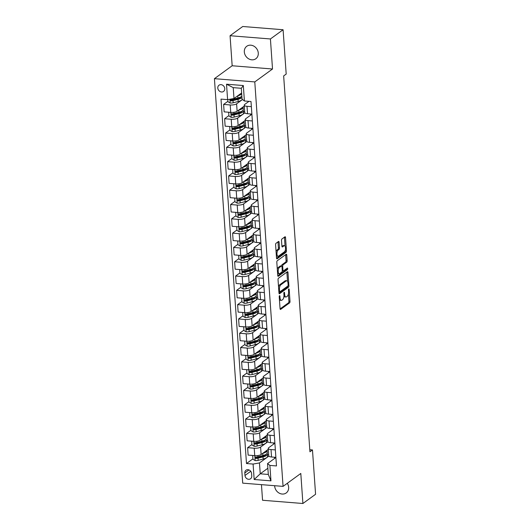 <?xml version="1.0" encoding="UTF-8"?>
<svg xmlns="http://www.w3.org/2000/svg" width="530" height="530" viewBox="0 0 530 530"><rect width="100%" height="100%" fill="white"/><g stroke="black" fill="none" stroke-linecap="round" stroke-linejoin="round"><path stroke-width="0.79" d="M279.515 295.674A0.828 0.344 94.6 0 0 279.224 296.714L280.059 308.645A1.186 0.497 94.6 0 0 280.456 309.46A1.186 0.497 94.6 0 0 280.628 309.407L289.585 302.888A1.186 0.497 94.6 0 0 290.003 301.404L289.168 289.466A0.828 0.344 94.6 0 0 288.89 288.896A0.828 0.344 94.6 0 0 288.77 288.936A0.828 0.344 94.6 0 0 288.472 289.976L288.585 291.52A3.783 1.59 94.6 0 1 287.24 296.27L286.498 296.813A3.783 1.59 94.6 0 1 285.942 296.999A3.783 1.59 94.6 0 1 284.65 294.382L284.544 292.838A0.828 0.344 94.6 0 0 284.265 292.262A0.828 0.344 94.6 0 0 284.14 292.302A0.828 0.344 94.6 0 0 283.848 293.342L283.954 294.885A3.783 1.59 94.6 0 1 282.616 299.642L281.867 300.185A3.783 1.59 94.6 0 1 281.317 300.364A3.783 1.59 94.6 0 1 280.026 297.747L279.919 296.204A0.828 0.344 94.6 0 0 279.635 295.634A0.828 0.344 94.6 0 0 279.515 295.674M244.323 51.94A7.712 6.592 -126.1 0 0 248.603 58.784A7.712 6.592 -126.1 0 0 255.844 58.737A7.712 6.592 -126.1 0 0 258.282 53.066A7.712 6.592 -126.1 0 0 254.002 46.223A7.712 6.592 -126.1 0 0 246.761 46.269A7.712 6.592 -126.1 0 0 244.323 51.94M274.666 485.705A7.712 6.592 -126.1 0 0 274.686 486.162A7.712 6.592 -126.1 0 0 278.965 492.999A7.712 6.592 -126.1 0 0 286.207 492.96A7.712 6.592 -126.1 0 0 288.645 487.282A7.712 6.592 -126.1 0 0 287.3 483.294M217.79 88.046A3.856 3.293 -126.1 0 0 219.93 91.465A3.856 3.293 -126.1 0 0 223.554 91.445A3.856 3.293 -126.1 0 0 224.773 88.603A3.856 3.293 -126.1 0 0 222.633 85.184A3.856 3.293 -126.1 0 0 219.009 85.204A3.856 3.293 -126.1 0 0 217.79 88.046M279.098 242.243A1.186 0.497 94.6 0 0 278.694 241.428A1.186 0.497 94.6 0 0 278.522 241.481L276.011 243.31A1.186 0.497 94.6 0 0 275.593 244.8L276.514 258.05A1.186 0.497 94.6 0 0 276.918 258.865A1.186 0.497 94.6 0 0 277.091 258.812L286.048 252.293A1.186 0.497 94.6 0 0 286.465 250.809L285.537 237.553A1.186 0.497 94.6 0 0 285.14 236.738A1.186 0.497 94.6 0 0 284.968 236.791L281.927 239.003A1.186 0.497 94.6 0 0 281.51 240.487L281.907 246.159A1.186 0.497 94.6 0 0 282.311 246.973A1.186 0.497 94.6 0 0 282.483 246.92L283.987 245.827A3.167 1.325 94.6 0 1 284.451 245.675A3.167 1.325 94.6 0 1 285.544 248.391A3.167 1.325 94.6 0 1 284.411 251.836L278.515 256.123A3.167 1.325 94.6 0 1 278.051 256.275A3.167 1.325 94.6 0 1 276.958 253.559A3.167 1.325 94.6 0 1 278.091 250.114L279.078 249.398A1.186 0.497 94.6 0 0 279.495 247.914L279.098 242.243L278.005 242.157A1.186 0.497 94.6 0 0 277.972 241.885M272.519 68.999L270.419 38.962L283.093 29.74L242.733 26.5L230.066 35.722L232.166 65.76L214.425 78.672L254.784 81.912L272.519 68.999L232.166 65.76M261.456 484.645L262.549 500.26L302.902 503.5L300.801 473.462L283.066 486.381L254.784 81.912M302.902 503.5L315.575 494.278L312.475 449.937L309.798 449.725M283.093 29.74L286.193 74.074L283.656 75.922L309.937 451.785L312.475 449.937M278.455 278.243A1.186 0.497 94.6 0 0 278.031 279.727L278.959 292.977A1.186 0.497 94.6 0 0 279.363 293.792A1.186 0.497 94.6 0 0 279.535 293.739L288.492 287.22A1.186 0.497 94.6 0 0 288.91 285.736L287.982 272.48A1.186 0.497 94.6 0 0 287.578 271.665A1.186 0.497 94.6 0 0 287.406 271.724L278.455 278.243M277.74 275.514L276.812 262.264A1.186 0.497 94.6 0 1 277.23 260.773L286.187 254.254A1.186 0.497 94.6 0 1 286.359 254.201A1.186 0.497 94.6 0 1 286.763 255.016L287.161 260.687A1.186 0.497 94.6 0 1 286.737 262.178L283.106 264.821A1.186 0.497 94.6 0 0 282.689 266.305L282.954 270.068A1.186 0.497 94.6 0 0 283.358 270.883A1.186 0.497 94.6 0 0 283.53 270.83L287.306 268.074A0.828 0.344 94.6 0 1 287.432 268.034A0.828 0.344 94.6 0 1 287.717 268.75A0.828 0.344 94.6 0 1 287.419 269.644L278.316 276.276A1.186 0.497 94.6 0 1 278.144 276.329A1.186 0.497 94.6 0 1 277.74 275.514M251.757 476.013L251.578 473.495A3.736 3.193 -126.1 0 0 249.504 470.183A3.736 3.193 -126.1 0 0 245.999 470.209A3.736 3.193 -126.1 0 0 244.814 472.959L244.993 475.476A3.736 3.193 -126.1 0 0 247.066 478.789A3.736 3.193 -126.1 0 0 250.571 478.762A3.736 3.193 -126.1 0 0 251.757 476.013M214.425 78.672L242.707 483.141L283.066 486.381M267.875 468.248L260.237 473.807L268.306 474.456L267.551 463.584L269.883 465.413L276.481 465.943L251.001 101.515L244.403 100.985L242.064 99.163L241.309 88.291L233.233 87.642L233.995 98.514L241.634 92.955M269.883 465.413L270.962 480.856L254.168 479.511L253.088 464.061L259.475 462.935L268.849 456.118M252.923 458.848L246.49 463.531L253.088 464.061M246.49 463.531L221.003 99.11L227.602 99.64L226.522 84.197L243.323 85.542L244.403 100.985M270.419 38.962L230.066 35.722M259.475 462.935L260.237 473.807L254.168 479.511M250.524 113.983L250.61 115.189M251.525 128.28L251.611 129.492M252.525 142.583L252.605 143.796M253.525 156.887L253.605 158.099M254.526 171.19L254.605 172.396M255.526 185.493L255.606 186.699M256.527 199.797L256.606 201.002M257.527 214.094L257.606 215.306M258.521 228.397L258.607 229.609M259.521 242.7L259.607 243.913M260.522 257.004L260.608 258.209M261.522 271.307L261.608 272.513M262.522 285.61L262.608 286.816M263.523 299.914L263.609 301.119M264.523 314.21L264.609 315.423M265.523 328.514L265.61 329.726M266.524 342.817L266.61 344.023M267.524 357.121L267.61 358.326M268.524 371.424L268.611 372.63M269.525 385.727L269.611 386.933M270.525 400.024L270.611 401.236M271.526 414.327L271.612 415.54M272.526 428.631L272.612 429.837M273.526 442.934L273.613 444.14M274.527 457.238L274.613 458.443M227.92 101.296L223.614 104.423L230.212 104.953A4.823 1.484 -4 0 0 236.605 103.827L242.521 99.521M223.614 104.423L224.137 111.863L230.735 112.393A4.823 1.484 -4 0 0 237.122 111.267L244.29 106.053M228.92 115.593L224.614 118.727L231.213 119.257A4.823 1.484 -4 0 0 237.606 118.13L244.847 112.864M224.614 118.727L225.137 126.166L231.736 126.697A4.823 1.484 -4 0 0 238.122 125.57L245.291 120.35M229.921 129.896L225.614 133.03L232.213 133.56A4.823 1.484 -4 0 0 238.606 132.434L245.847 127.167M225.614 133.03L226.138 140.47L232.736 141A4.823 1.484 -4 0 0 239.123 139.874L246.291 134.653M230.921 144.2L226.615 147.333L233.213 147.863A4.823 1.484 -4 0 0 239.606 146.737L246.847 141.464M226.615 147.333L227.138 154.773L233.737 155.297A4.823 1.484 -4 0 0 240.123 154.177L247.291 148.957M231.921 158.503L227.615 161.637L234.214 162.167A4.823 1.484 -4 0 0 240.607 161.041L247.848 155.767M227.615 161.637L228.138 169.07L234.737 169.6A4.823 1.484 -4 0 0 241.123 168.474L248.292 163.26M232.922 172.806L228.615 175.94L235.214 176.47A4.823 1.484 -4 0 0 241.607 175.344L248.848 170.07M228.615 175.94L229.132 183.373L235.737 183.903A4.823 1.484 -4 0 0 242.124 182.777L249.292 177.563M233.922 187.11L229.616 190.237L236.214 190.767A4.823 1.484 -4 0 0 242.607 189.641L249.849 184.374M229.616 190.237L230.133 197.677L236.731 198.207A4.823 1.484 -4 0 0 243.124 197.081L250.292 191.867M234.923 201.407L230.616 204.54L237.215 205.07A4.823 1.484 -4 0 0 243.601 203.944L250.842 198.677M230.616 204.54L231.133 211.98L237.731 212.51A4.823 1.484 -4 0 0 244.125 211.384L251.293 206.163M235.923 215.71L231.617 218.844L238.215 219.374A4.823 1.484 -4 0 0 244.602 218.247L251.843 212.981M231.617 218.844L232.133 226.284L238.732 226.814A4.823 1.484 -4 0 0 245.125 225.687L252.293 220.467M236.923 230.013L232.617 233.147L239.215 233.677A4.823 1.484 -4 0 0 245.602 232.551L252.843 227.277M232.617 233.147L233.134 240.587L239.732 241.11A4.823 1.484 -4 0 0 246.125 239.991L253.294 234.77M237.917 244.317L233.617 247.45L240.216 247.98A4.823 1.484 -4 0 0 246.602 246.854L253.844 241.581M233.617 247.45L234.134 254.884L240.733 255.414A4.823 1.484 -4 0 0 247.126 254.287L254.294 249.073M238.917 258.62L234.618 261.754L241.216 262.284A4.823 1.484 -4 0 0 247.603 261.157L254.844 255.884M234.618 261.754L235.135 269.187L241.733 269.717A4.823 1.484 -4 0 0 248.126 268.591L255.294 263.377M239.918 272.923L235.618 276.05L242.217 276.581A4.823 1.484 -4 0 0 248.603 275.454L255.844 270.187M235.618 276.05L236.135 283.49L242.733 284.02A4.823 1.484 -4 0 0 249.126 282.894L256.288 277.68M240.918 287.22L236.619 290.354L243.217 290.884A4.823 1.484 -4 0 0 249.603 289.758L256.845 284.491M236.619 290.354L237.135 297.794L243.734 298.324A4.823 1.484 -4 0 0 250.127 297.197L257.288 291.977M241.918 301.524L237.619 304.657L244.217 305.187A4.823 1.484 -4 0 0 250.604 304.061L257.845 298.794M237.619 304.657L238.136 312.097L244.734 312.627A4.823 1.484 -4 0 0 251.127 311.501L258.289 306.28M242.919 315.827L238.619 318.961L245.218 319.491A4.823 1.484 -4 0 0 251.604 318.364L258.845 313.091M238.619 318.961L239.136 326.4L245.734 326.924A4.823 1.484 -4 0 0 252.128 325.804L259.289 320.584M243.919 330.13L239.62 333.264L246.218 333.794A4.823 1.484 -4 0 0 252.605 332.668L259.846 327.394M239.62 333.264L240.136 340.697L246.735 341.227A4.823 1.484 -4 0 0 253.128 340.101L260.29 334.887M244.92 344.434L240.613 347.567L247.219 348.097A4.823 1.484 -4 0 0 253.605 346.971L260.846 341.698M240.613 347.567L241.137 355.001L247.735 355.531A4.823 1.484 -4 0 0 254.128 354.404L261.29 349.191M245.92 358.737L241.614 361.864L248.219 362.394A4.823 1.484 -4 0 0 254.605 361.268L261.846 356.001M241.614 361.864L242.137 369.304L248.736 369.834A4.823 1.484 -4 0 0 255.129 368.708L262.29 363.494M246.92 373.034L242.614 376.167L249.213 376.697A4.823 1.484 -4 0 0 255.606 375.571L262.847 370.304M242.614 376.167L243.137 383.607L249.736 384.137A4.823 1.484 -4 0 0 256.129 383.011L263.291 377.791M247.921 387.337L243.615 390.471L250.213 391.001A4.823 1.484 -4 0 0 256.606 389.875L263.847 384.608M243.615 390.471L244.138 397.911L250.736 398.441A4.823 1.484 -4 0 0 257.123 397.315L264.291 392.094M248.921 401.641L244.615 404.774L251.213 405.304A4.823 1.484 -4 0 0 257.606 404.178L264.848 398.904M244.615 404.774L245.138 412.214L251.737 412.744A4.823 1.484 -4 0 0 258.123 411.618L265.291 406.397M249.922 415.944L245.615 419.078L252.214 419.608A4.823 1.484 -4 0 0 258.607 418.481L265.848 413.208M245.615 419.078L246.139 426.511L252.737 427.041A4.823 1.484 -4 0 0 259.124 425.915L266.292 420.701M250.922 430.247L246.616 433.381L253.214 433.911A4.823 1.484 -4 0 0 259.607 432.785L266.848 427.511M246.616 433.381L247.139 440.814L253.737 441.344A4.823 1.484 -4 0 0 260.124 440.218L267.292 435.004M251.922 444.551L247.616 447.678L254.215 448.208A4.823 1.484 -4 0 0 260.608 447.082L267.849 441.815M247.616 447.678L248.139 455.118L254.738 455.648A4.823 1.484 -4 0 0 261.124 454.521L268.293 449.308M275.892 457.509L267.551 463.584M274.891 443.206L268.677 447.731A4.823 1.484 -4 0 0 268.233 448.42A4.823 1.484 -4 0 0 271.015 449.559L275.361 449.91M273.891 428.902L267.677 433.427A4.823 1.484 -4 0 0 267.233 434.116A4.823 1.484 -4 0 0 270.015 435.256L274.361 435.607M272.89 414.606L266.676 419.131A4.823 1.484 -4 0 0 266.232 419.813A4.823 1.484 -4 0 0 269.015 420.952L273.361 421.304M271.897 400.302L265.676 404.827A4.823 1.484 -4 0 0 265.232 405.51A4.823 1.484 -4 0 0 268.014 406.649L272.36 407M270.896 385.999L264.675 390.524A4.823 1.484 -4 0 0 264.231 391.213A4.823 1.484 -4 0 0 267.014 392.352L271.36 392.697M269.896 371.696L263.675 376.22A4.823 1.484 -4 0 0 263.231 376.909A4.823 1.484 -4 0 0 266.014 378.049L270.36 378.393M268.895 357.392L262.675 361.917A4.823 1.484 -4 0 0 262.231 362.606A4.823 1.484 -4 0 0 265.013 363.746L269.359 364.097M267.895 343.089L261.674 347.614A4.823 1.484 -4 0 0 261.23 348.303A4.823 1.484 -4 0 0 264.013 349.442L268.359 349.793M266.895 328.792L260.674 333.317A4.823 1.484 -4 0 0 260.23 333.999A4.823 1.484 -4 0 0 263.012 335.139L267.358 335.49M265.894 314.489L259.673 319.014A4.823 1.484 -4 0 0 259.23 319.696A4.823 1.484 -4 0 0 262.012 320.835L266.358 321.187M264.894 300.185L258.68 304.71A4.823 1.484 -4 0 0 258.229 305.399A4.823 1.484 -4 0 0 261.012 306.539L265.364 306.883M263.894 285.882L257.679 290.407A4.823 1.484 -4 0 0 257.229 291.096A4.823 1.484 -4 0 0 260.011 292.235L264.364 292.58M262.893 271.579L256.679 276.103A4.823 1.484 -4 0 0 256.228 276.793A4.823 1.484 -4 0 0 259.011 277.932L263.364 278.283M261.893 257.275L255.679 261.8A4.823 1.484 -4 0 0 255.228 262.489A4.823 1.484 -4 0 0 258.011 263.629L262.363 263.98M260.892 242.978L254.678 247.503A4.823 1.484 -4 0 0 254.228 248.186A4.823 1.484 -4 0 0 257.01 249.325L261.363 249.676M259.892 228.675L253.678 233.2A4.823 1.484 -4 0 0 253.227 233.882A4.823 1.484 -4 0 0 256.01 235.022L260.363 235.373M258.892 214.372L252.677 218.897A4.823 1.484 -4 0 0 252.227 219.579A4.823 1.484 -4 0 0 255.01 220.719L259.362 221.07M257.891 200.068L251.677 204.593A4.823 1.484 -4 0 0 251.227 205.282A4.823 1.484 -4 0 0 254.009 206.422L258.362 206.766M256.891 185.765L250.677 190.29A4.823 1.484 -4 0 0 250.226 190.979A4.823 1.484 -4 0 0 253.009 192.118L257.361 192.463M255.891 171.462L249.676 175.986A4.823 1.484 -4 0 0 249.226 176.675A4.823 1.484 -4 0 0 252.008 177.815L256.361 178.166M254.89 157.165L248.676 161.69A4.823 1.484 -4 0 0 248.225 162.372A4.823 1.484 -4 0 0 251.008 163.512L255.361 163.863M253.89 142.861L247.676 147.386A4.823 1.484 -4 0 0 247.225 148.069A4.823 1.484 -4 0 0 250.008 149.208L254.36 149.559M252.889 128.558L246.675 133.083A4.823 1.484 -4 0 0 246.231 133.765A4.823 1.484 -4 0 0 249.014 134.905L253.36 135.256M251.889 114.255L245.675 118.78A4.823 1.484 -4 0 0 245.231 119.469A4.823 1.484 -4 0 0 248.013 120.608L252.359 120.953M248.968 101.356L244.674 104.476A4.823 1.484 -4 0 0 244.231 105.165A4.823 1.484 -4 0 0 247.013 106.305L251.359 106.649M268.683 454.866L267.418 454.767M268.233 448.42L268.75 455.853A4.823 1.484 -4 0 0 271.532 456.992L275.885 457.344M267.683 440.569L266.418 440.463M267.233 434.116L267.749 441.556A4.823 1.484 -4 0 0 270.532 442.696L274.885 443.04M266.232 419.813L266.749 427.253A4.823 1.484 -4 0 0 269.531 428.392L273.884 428.737M266.683 426.266L265.417 426.16M265.232 405.51L265.749 412.95A4.823 1.484 -4 0 0 268.531 414.089L272.884 414.44M265.682 411.962L264.417 411.863M264.231 391.213L264.748 398.646A4.823 1.484 -4 0 0 267.531 399.786L271.883 400.137M264.682 397.659L263.417 397.56M263.231 376.909L263.748 384.343A4.823 1.484 -4 0 0 266.53 385.482L270.883 385.833M263.682 383.356L262.416 383.256M262.231 362.606L262.748 370.039A4.823 1.484 -4 0 0 265.53 371.179L269.883 371.53M262.681 369.052L261.416 368.953M261.23 348.303L261.747 355.743A4.823 1.484 -4 0 0 264.53 356.882L268.882 357.227M261.681 354.755L260.416 354.65M260.23 333.999L260.747 341.439A4.823 1.484 -4 0 0 263.529 342.579L267.882 342.923M260.68 340.452L259.415 340.346M259.23 319.696L259.753 327.136A4.823 1.484 -4 0 0 262.535 328.275L266.881 328.627M259.68 326.149L258.415 326.049M258.229 305.399L258.753 312.832A4.823 1.484 -4 0 0 261.535 313.972L265.881 314.323M258.68 311.845L257.414 311.746M257.229 291.096L257.752 298.529A4.823 1.484 -4 0 0 260.535 299.669L264.881 300.02M257.679 297.542L256.414 297.443M256.228 276.793L256.752 284.226A4.823 1.484 -4 0 0 259.534 285.365L263.88 285.716M256.679 283.239L255.414 283.139M255.228 262.489L255.751 269.929A4.823 1.484 -4 0 0 258.534 271.069L262.88 271.413M255.679 268.942L254.413 268.836M254.228 248.186L254.751 255.626A4.823 1.484 -4 0 0 257.534 256.765L261.88 257.11M254.678 254.638L253.413 254.532M253.227 233.882L253.751 241.322A4.823 1.484 -4 0 0 256.533 242.462L260.879 242.813M253.678 240.335L252.412 240.236M252.227 219.579L252.75 227.019A4.823 1.484 -4 0 0 255.533 228.158L259.879 228.51M252.677 226.032L251.412 225.932M251.227 205.282L251.75 212.715A4.823 1.484 -4 0 0 254.532 213.855L258.878 214.206M251.677 211.728L250.412 211.629M250.226 190.979L250.75 198.412A4.823 1.484 -4 0 0 253.532 199.552L257.878 199.903M250.677 197.425L249.418 197.326M249.226 176.675L249.749 184.115A4.823 1.484 -4 0 0 252.532 185.255L256.878 185.599M249.676 183.128L248.418 183.022M248.225 162.372L248.749 169.812A4.823 1.484 -4 0 0 251.531 170.952L255.877 171.296M248.683 168.825L247.417 168.719M247.225 148.069L247.748 155.509A4.823 1.484 -4 0 0 250.531 156.648L254.877 156.999M247.682 154.522L246.417 154.422M246.231 133.765L246.748 141.205A4.823 1.484 -4 0 0 249.531 142.345L253.877 142.696M246.682 140.218L245.416 140.119M245.231 119.469L245.748 126.902A4.823 1.484 -4 0 0 248.53 128.041L252.883 128.393M245.681 125.915L244.416 125.815M244.231 105.165L244.747 112.599A4.823 1.484 -4 0 0 247.53 113.738L251.882 114.089M244.681 111.611L243.416 111.512M233.995 98.514L227.602 99.64M268.306 474.456L270.962 480.856M226.522 84.197L233.233 87.642M243.323 85.542L241.309 88.291M279.423 299.622A3.783 1.59 94.6 0 0 280.224 300.278L281.317 300.364M283.954 296.065A3.783 1.59 94.6 0 0 284.849 296.906L285.942 296.999M280.092 308.917L288.499 302.802A1.186 0.497 94.6 0 0 288.916 301.312L288.399 293.971M287.525 281.417L286.896 272.394A1.186 0.497 94.6 0 0 286.856 272.122M278.999 293.249L287.399 287.134A1.186 0.497 94.6 0 0 287.816 286.061M279.568 291.235A0.828 0.344 94.6 0 0 279.853 291.805A0.828 0.344 94.6 0 0 279.973 291.765L287.836 286.048A0.828 0.344 94.6 0 0 288.128 285.007L288.015 283.378A3.783 1.59 94.6 0 0 286.723 280.761A3.783 1.59 94.6 0 0 286.167 280.94L280.794 284.855A3.783 1.59 94.6 0 0 279.456 289.605L279.568 291.235L278.833 291.175M286.723 280.761L285.63 280.675A3.783 1.59 94.6 0 0 285.08 280.854L286.167 280.94M278.548 287.068A3.783 1.59 94.6 0 1 279.707 284.769L285.08 280.854M277.303 269.293A3.167 1.325 94.6 0 1 278.25 267.478L279.337 267.564A3.167 1.325 94.6 0 0 278.204 271.002A3.167 1.325 94.6 0 0 279.297 273.719A3.167 1.325 94.6 0 0 279.76 273.573L281.834 272.056A1.186 0.497 94.6 0 0 282.258 270.572L281.993 266.809A1.186 0.497 94.6 0 0 281.589 265.994A1.186 0.497 94.6 0 1 282.02 264.728L285.65 262.085A1.186 0.497 94.6 0 0 286.067 260.601L285.67 254.93A1.186 0.497 94.6 0 0 285.637 254.658M282.258 270.797A1.186 0.497 94.6 0 0 282.265 270.797L283.358 270.883M277.773 275.785L286.326 269.558A0.828 0.344 94.6 0 0 286.624 268.571M277.574 273.149A3.167 1.325 94.6 0 0 278.204 273.632L279.297 273.719M280.661 265.987A1.186 0.497 94.6 0 0 280.496 265.908L281.589 265.994A1.186 0.497 94.6 0 0 281.417 266.053L279.337 267.564M280.496 265.908A1.186 0.497 94.6 0 0 280.324 265.961L281.417 266.053M278.25 267.478L280.324 265.961M276.077 251.763A3.167 1.325 94.6 0 1 277.005 250.027L277.985 249.312A1.186 0.497 94.6 0 0 278.402 247.828L278.005 242.157M276.355 255.751A3.167 1.325 94.6 0 0 276.958 256.189L278.051 256.275M284.451 245.675L283.358 245.589A3.167 1.325 94.6 0 0 282.901 245.734L283.987 245.827M281.947 246.43L282.901 245.734M285.054 246.112L284.451 237.466A1.186 0.497 94.6 0 0 284.411 237.195M276.554 258.322L284.954 252.207A1.186 0.497 94.6 0 0 285.378 250.716L285.332 250.1M253.367 455.535L252.711 455.84L252.949 459.272L255.215 460.59A3.193 0.98 -4 0 0 258.183 460.338L263.178 459.066A9.222 2.836 -4 0 0 267.524 456.317L267.372 454.144A9.222 2.836 -4 0 0 267.047 453.475M265.02 455.396A7.652 2.352 -4 0 0 264.298 455.111M262.721 453.362L262.774 453.349A9.222 2.836 -4 0 0 267.127 450.593A9.222 2.836 -4 0 0 267.021 450.228M267.127 450.593L267.279 452.766A9.222 2.836 176 0 1 262.926 455.522L257.931 456.794A3.193 0.98 176 0 1 255.844 457.065C254.956 457.516 254.983 457.973 255.944 458.437A3.193 0.98 -4 0 0 258.031 458.165L263.026 456.893A9.222 2.836 -4 0 0 267.372 454.144M265.795 454.475A7.652 2.352 176 0 1 262.198 456.535L257.202 457.807A1.63 0.503 176 0 1 256.672 457.907L255.884 457.456M255.844 457.065L255.427 457.198M252.711 455.84L253.148 455.522M252.366 441.238L251.71 441.536L251.949 444.968L254.215 446.286A3.193 0.98 -4 0 0 257.183 446.035L262.178 444.763A9.222 2.836 -4 0 0 266.524 442.013L266.371 439.84A9.222 2.836 -4 0 0 266.047 439.171M264.019 441.099A7.652 2.352 -4 0 0 263.304 440.808M261.721 439.059L261.774 439.045A9.222 2.836 -4 0 0 266.126 436.289A9.222 2.836 -4 0 0 266.02 435.932M266.126 436.289L266.279 438.469A9.222 2.836 176 0 1 261.926 441.218L256.931 442.49A3.193 0.98 176 0 1 254.844 442.762C253.956 443.212 253.989 443.67 254.943 444.133A3.193 0.98 -4 0 0 257.03 443.862L262.025 442.59A9.222 2.836 -4 0 0 266.371 439.84M264.795 440.172A7.652 2.352 176 0 1 261.197 442.232L256.202 443.504A1.63 0.503 176 0 1 255.672 443.603L254.884 443.153M254.844 442.762L254.427 442.894M251.71 441.536L252.148 441.218M251.366 426.935L250.71 427.233L250.948 430.671L253.214 431.99A3.193 0.98 -4 0 0 256.182 431.738L261.177 430.459A9.222 2.836 -4 0 0 265.523 427.71L265.371 425.537A9.222 2.836 -4 0 0 265.053 424.868M263.019 426.796A7.652 2.352 -4 0 0 262.304 426.504M260.72 424.755L260.773 424.742A9.222 2.836 -4 0 0 265.126 421.993A9.222 2.836 -4 0 0 265.02 421.628M265.126 421.993L265.278 424.166A9.222 2.836 176 0 1 260.926 426.915L255.93 428.187A3.193 0.98 176 0 1 253.844 428.459C252.956 428.909 252.989 429.366 253.943 429.837A3.193 0.98 -4 0 0 256.03 429.558L261.025 428.286A9.222 2.836 -4 0 0 265.371 425.537M263.794 425.868A7.652 2.352 176 0 1 260.197 427.929L255.208 429.201A1.63 0.503 176 0 1 254.672 429.3L253.883 428.85M253.844 428.459L253.426 428.591M250.71 427.233L251.147 426.915M250.365 412.632L249.709 412.936L249.948 416.368L252.214 417.686A3.193 0.98 -4 0 0 255.182 417.435L260.177 416.163A9.222 2.836 -4 0 0 264.523 413.407L264.371 411.234A9.222 2.836 -4 0 0 264.053 410.565M262.019 412.492A7.652 2.352 -4 0 0 261.303 412.208M259.72 410.452L259.773 410.439A9.222 2.836 -4 0 0 264.125 407.689A9.222 2.836 -4 0 0 264.019 407.325M264.125 407.689L264.278 409.862A9.222 2.836 176 0 1 259.925 412.612L254.93 413.884A3.193 0.98 176 0 1 252.843 414.155C251.955 414.606 251.988 415.063 252.942 415.533A3.193 0.98 -4 0 0 255.029 415.262L260.025 413.99A9.222 2.836 -4 0 0 264.371 411.234M262.794 411.565A7.652 2.352 176 0 1 259.197 413.625L254.208 414.904A1.63 0.503 176 0 1 253.671 415.003L252.883 414.546M252.843 414.155L252.426 414.294M249.709 412.936L250.153 412.612M249.365 398.328L248.709 398.633L248.954 402.065L251.213 403.383A3.193 0.98 -4 0 0 254.181 403.131L259.177 401.859A9.222 2.836 -4 0 0 263.523 399.11L263.37 396.93A9.222 2.836 -4 0 0 263.052 396.268M261.018 398.189A7.652 2.352 -4 0 0 260.303 397.904M258.719 396.149L258.772 396.135A9.222 2.836 -4 0 0 263.125 393.386A9.222 2.836 -4 0 0 263.019 393.022M263.125 393.386L263.277 395.559A9.222 2.836 176 0 1 258.925 398.308L253.93 399.587A3.193 0.98 176 0 1 251.843 399.858C250.955 400.309 250.988 400.766 251.942 401.23A3.193 0.98 -4 0 0 254.029 400.958L259.024 399.686A9.222 2.836 -4 0 0 263.37 396.93M261.793 397.261A7.652 2.352 176 0 1 258.203 399.328L253.207 400.6A1.63 0.503 176 0 1 252.671 400.7L251.882 400.243M251.843 399.858L251.425 399.991M248.709 398.633L249.153 398.308M248.365 384.025L247.709 384.329L247.954 387.761L250.213 389.08A3.193 0.98 -4 0 0 253.181 388.828L258.176 387.556A9.222 2.836 -4 0 0 262.522 384.807L262.37 382.633A9.222 2.836 -4 0 0 262.052 381.964M260.018 383.886A7.652 2.352 -4 0 0 259.302 383.601M257.726 381.845L257.779 381.832A9.222 2.836 -4 0 0 262.125 379.083A9.222 2.836 -4 0 0 262.019 378.718M262.125 379.083L262.277 381.255A9.222 2.836 176 0 1 257.924 384.011L252.936 385.283A3.193 0.98 176 0 1 250.842 385.555C249.955 386.006 249.988 386.463 250.942 386.926A3.193 0.98 -4 0 0 253.029 386.655L258.024 385.383A9.222 2.836 -4 0 0 262.37 382.633M260.793 382.965A7.652 2.352 176 0 1 257.202 385.025L252.207 386.297A1.63 0.503 176 0 1 251.67 386.397L250.882 385.939M250.842 385.555L250.425 385.688M247.709 384.329L248.153 384.011M247.364 369.721L246.708 370.026L246.953 373.458L249.213 374.776A3.193 0.98 -4 0 0 252.181 374.525L257.176 373.252A9.222 2.836 -4 0 0 261.522 370.503L261.369 368.33A9.222 2.836 -4 0 0 261.052 367.661M259.018 369.582A7.652 2.352 -4 0 0 258.302 369.297M256.725 367.548L256.778 367.535A9.222 2.836 -4 0 0 261.124 364.779A9.222 2.836 -4 0 0 261.018 364.415M261.124 364.779L261.277 366.952A9.222 2.836 176 0 1 256.924 369.708L251.935 370.98A3.193 0.98 176 0 1 249.842 371.252C248.954 371.702 248.987 372.159 249.941 372.623A3.193 0.98 -4 0 0 252.028 372.351L257.023 371.079A9.222 2.836 -4 0 0 261.369 368.33M259.793 368.661A7.652 2.352 176 0 1 256.202 370.722L251.207 371.994A1.63 0.503 176 0 1 250.67 372.093L249.882 371.643M249.842 371.252L249.425 371.384M246.708 370.026L247.152 369.708M246.364 355.425L245.708 355.723L245.953 359.154L248.212 360.473A3.193 0.98 -4 0 0 251.18 360.221L256.175 358.949A9.222 2.836 -4 0 0 260.522 356.2L260.369 354.027A9.222 2.836 -4 0 0 260.051 353.358M258.017 355.285A7.652 2.352 -4 0 0 257.302 354.994M255.725 353.245L255.778 353.232A9.222 2.836 -4 0 0 260.124 350.476A9.222 2.836 -4 0 0 260.018 350.118M260.124 350.476L260.276 352.655A9.222 2.836 176 0 1 255.93 355.405L250.935 356.677A3.193 0.98 176 0 1 248.842 356.948C247.954 357.399 247.987 357.856 248.941 358.32A3.193 0.98 -4 0 0 251.028 358.048L256.023 356.776A9.222 2.836 -4 0 0 260.369 354.027M258.792 354.358A7.652 2.352 176 0 1 255.202 356.418L250.206 357.69A1.63 0.503 176 0 1 249.67 357.79L248.888 357.339M248.842 356.948L248.424 357.081M245.708 355.723L246.152 355.405M245.363 341.121L244.708 341.419L244.953 344.851L247.212 346.176A3.193 0.98 -4 0 0 250.18 345.924L255.175 344.646A9.222 2.836 -4 0 0 259.521 341.896L259.375 339.723A9.222 2.836 -4 0 0 259.051 339.054M257.017 340.982A7.652 2.352 -4 0 0 256.301 340.691M254.725 338.942L254.778 338.928A9.222 2.836 -4 0 0 259.124 336.179A9.222 2.836 -4 0 0 259.018 335.815M259.124 336.179L259.276 338.352A9.222 2.836 176 0 1 254.93 341.101L249.935 342.373A3.193 0.98 176 0 1 247.848 342.645C246.953 343.095 246.987 343.553 247.941 344.023A3.193 0.98 -4 0 0 250.027 343.745L255.023 342.473A9.222 2.836 -4 0 0 259.375 339.723M257.792 340.055A7.652 2.352 176 0 1 254.201 342.115L249.206 343.387A1.63 0.503 176 0 1 248.669 343.486L247.888 343.036M247.848 342.645L247.424 342.777M244.708 341.419L245.151 341.101M244.363 326.818L243.707 327.123L243.952 330.554L246.211 331.873A3.193 0.98 -4 0 0 249.179 331.621L254.175 330.349A9.222 2.836 -4 0 0 258.527 327.593L258.375 325.42A9.222 2.836 -4 0 0 258.05 324.751M256.017 326.679A7.652 2.352 -4 0 0 255.301 326.394M253.724 324.638L253.777 324.625A9.222 2.836 -4 0 0 258.123 321.876A9.222 2.836 -4 0 0 258.017 321.511M258.123 321.876L258.276 324.049A9.222 2.836 176 0 1 253.93 326.798L248.934 328.07A3.193 0.98 176 0 1 246.847 328.342C245.953 328.792 245.986 329.249 246.94 329.72A3.193 0.98 -4 0 0 249.027 329.448L254.022 328.169A9.222 2.836 -4 0 0 258.375 325.42M256.792 325.751A7.652 2.352 176 0 1 253.201 327.812L248.206 329.09A1.63 0.503 176 0 1 247.669 329.19L246.887 328.732M246.847 328.342L246.423 328.481M243.707 327.123L244.151 326.798M243.363 312.514L242.714 312.819L242.952 316.251L245.211 317.569A3.193 0.98 -4 0 0 248.179 317.318L253.174 316.046A9.222 2.836 -4 0 0 257.527 313.296L257.375 311.117A9.222 2.836 -4 0 0 257.05 310.454M255.016 312.375A7.652 2.352 -4 0 0 254.301 312.09M252.724 310.335L252.777 310.322A9.222 2.836 -4 0 0 257.123 307.572A9.222 2.836 -4 0 0 257.017 307.208M257.123 307.572L257.275 309.745A9.222 2.836 176 0 1 252.929 312.495L247.934 313.773A3.193 0.98 176 0 1 245.847 314.045C244.953 314.495 244.986 314.952 245.94 315.416A3.193 0.98 -4 0 0 248.027 315.145L253.022 313.873A9.222 2.836 -4 0 0 257.375 311.117M255.791 311.448A7.652 2.352 176 0 1 252.201 313.515L247.205 314.787A1.63 0.503 176 0 1 246.669 314.886L245.887 314.429M245.847 314.045L245.423 314.177M242.714 312.819L243.151 312.495M242.362 298.211L241.713 298.516L241.952 301.948L244.211 303.266A3.193 0.98 -4 0 0 247.179 303.014L252.174 301.742A9.222 2.836 -4 0 0 256.527 298.993L256.374 296.82A9.222 2.836 -4 0 0 256.05 296.151M254.016 298.072A7.652 2.352 -4 0 0 253.3 297.787M251.723 296.031L251.776 296.018A9.222 2.836 -4 0 0 256.123 293.269A9.222 2.836 -4 0 0 256.017 292.904M256.123 293.269L256.275 295.442A9.222 2.836 176 0 1 251.929 298.198L246.934 299.47A3.193 0.98 176 0 1 244.847 299.741C243.952 300.192 243.985 300.649 244.94 301.113A3.193 0.98 -4 0 0 247.026 300.841L252.022 299.569A9.222 2.836 -4 0 0 256.374 296.82M254.791 297.151A7.652 2.352 176 0 1 251.2 299.212L246.205 300.483A1.63 0.503 176 0 1 245.668 300.583L244.886 300.126M244.847 299.741L244.423 299.874M241.713 298.516L242.15 298.198M241.369 283.908L240.713 284.212L240.951 287.644L243.21 288.963A3.193 0.98 -4 0 0 246.178 288.711L251.174 287.439A9.222 2.836 -4 0 0 255.526 284.69L255.374 282.517A9.222 2.836 -4 0 0 255.049 281.847M253.015 283.769A7.652 2.352 -4 0 0 252.3 283.484M250.723 281.735L250.776 281.721A9.222 2.836 -4 0 0 255.122 278.965A9.222 2.836 -4 0 0 255.016 278.601M255.122 278.965L255.274 281.139A9.222 2.836 176 0 1 250.928 283.894L245.933 285.166A3.193 0.98 176 0 1 243.846 285.438C242.952 285.889 242.985 286.346 243.939 286.81A3.193 0.98 -4 0 0 246.026 286.538L251.021 285.266A9.222 2.836 -4 0 0 255.374 282.517M253.79 282.848A7.652 2.352 176 0 1 250.2 284.908L245.204 286.18A1.63 0.503 176 0 1 244.668 286.279L243.886 285.829M243.846 285.438L243.422 285.571M240.713 284.212L241.15 283.894M240.368 269.611L239.712 269.909L239.951 273.341L242.21 274.659A3.193 0.98 -4 0 0 245.178 274.407L250.173 273.135A9.222 2.836 -4 0 0 254.526 270.386L254.373 268.213A9.222 2.836 -4 0 0 254.049 267.544M252.015 269.472A7.652 2.352 -4 0 0 251.299 269.18M249.723 267.431L249.776 267.418A9.222 2.836 -4 0 0 254.122 264.662A9.222 2.836 -4 0 0 254.022 264.304M254.122 264.662L254.274 266.842A9.222 2.836 176 0 1 249.928 269.591L244.933 270.863A3.193 0.98 176 0 1 242.846 271.135C241.952 271.585 241.985 272.042 242.939 272.506A3.193 0.98 -4 0 0 245.026 272.235L250.021 270.962A9.222 2.836 -4 0 0 254.373 268.213M252.79 268.544A7.652 2.352 176 0 1 249.199 270.605L244.204 271.877A1.63 0.503 176 0 1 243.667 271.976L242.886 271.526M242.846 271.135L242.422 271.267M239.712 269.909L240.15 269.591M239.368 255.308L238.712 255.606L238.951 259.037L241.21 260.363A3.193 0.98 -4 0 0 244.178 260.111L249.173 258.832A9.222 2.836 -4 0 0 253.525 256.083L253.373 253.91A9.222 2.836 -4 0 0 253.048 253.241M251.015 255.168A7.652 2.352 -4 0 0 250.299 254.877M248.722 253.128L248.775 253.115A9.222 2.836 -4 0 0 253.121 250.365A9.222 2.836 -4 0 0 253.022 250.001M253.121 250.365L253.274 252.538A9.222 2.836 176 0 1 248.928 255.288L243.932 256.56A3.193 0.98 176 0 1 241.846 256.831C240.951 257.282 240.984 257.739 241.938 258.203A3.193 0.98 -4 0 0 244.025 257.931L249.02 256.659A9.222 2.836 -4 0 0 253.373 253.91M251.79 254.241A7.652 2.352 176 0 1 248.199 256.301L243.204 257.573A1.63 0.503 176 0 1 242.667 257.673L241.885 257.222M241.846 256.831L241.422 256.964M238.712 255.606L239.149 255.288M238.368 241.004L237.712 241.309L237.95 244.741L240.209 246.059A3.193 0.98 -4 0 0 243.177 245.807L248.173 244.535A9.222 2.836 -4 0 0 252.525 241.779L252.373 239.606A9.222 2.836 -4 0 0 252.048 238.937M250.014 240.865A7.652 2.352 -4 0 0 249.299 240.58M247.722 238.825L247.775 238.811A9.222 2.836 -4 0 0 252.121 236.062A9.222 2.836 -4 0 0 252.022 235.698M252.121 236.062L252.273 238.235A9.222 2.836 176 0 1 247.927 240.984L242.932 242.256A3.193 0.98 176 0 1 240.845 242.528C239.951 242.978 239.984 243.436 240.938 243.906A3.193 0.98 -4 0 0 243.025 243.634L248.02 242.356A9.222 2.836 -4 0 0 252.373 239.606M250.789 239.938A7.652 2.352 176 0 1 247.199 241.998L242.203 243.277A1.63 0.503 176 0 1 241.667 243.376L240.885 242.919M240.845 242.528L240.421 242.667M237.712 241.309L238.149 240.984M237.367 226.701L236.711 227.006L236.95 230.437L239.209 231.756A3.193 0.98 -4 0 0 242.177 231.504L247.172 230.232A9.222 2.836 -4 0 0 251.525 227.483L251.372 225.303A9.222 2.836 -4 0 0 251.048 224.64M249.014 226.562A7.652 2.352 -4 0 0 248.298 226.277M246.722 224.521L246.775 224.508A9.222 2.836 -4 0 0 251.121 221.759A9.222 2.836 -4 0 0 251.021 221.394M251.121 221.759L251.273 223.932A9.222 2.836 176 0 1 246.927 226.681L241.932 227.96A3.193 0.98 176 0 1 239.845 228.231C238.951 228.682 238.984 229.139 239.938 229.603A3.193 0.98 -4 0 0 242.024 229.331L247.02 228.059A9.222 2.836 -4 0 0 251.372 225.303M249.789 225.634A7.652 2.352 176 0 1 246.198 227.701L241.203 228.973A1.63 0.503 176 0 1 240.666 229.073L239.885 228.615M239.845 228.231L239.421 228.364M236.711 227.006L237.148 226.681M236.367 212.398L235.711 212.702L235.949 216.134L238.208 217.452A3.193 0.98 -4 0 0 241.177 217.201L246.172 215.929A9.222 2.836 -4 0 0 250.524 213.179L250.372 211.006A9.222 2.836 -4 0 0 250.047 210.337M248.013 212.258A7.652 2.352 -4 0 0 247.298 211.973M245.721 210.218L245.774 210.205A9.222 2.836 -4 0 0 250.12 207.455A9.222 2.836 -4 0 0 250.021 207.091M250.12 207.455L250.273 209.628A9.222 2.836 176 0 1 245.927 212.384L240.931 213.656A3.193 0.98 176 0 1 238.844 213.928C237.95 214.378 237.983 214.835 238.937 215.299A3.193 0.98 -4 0 0 241.031 215.028L246.019 213.756A9.222 2.836 -4 0 0 250.372 211.006M248.789 211.338A7.652 2.352 176 0 1 245.198 213.398L240.203 214.67A1.63 0.503 176 0 1 239.666 214.769L238.884 214.312M238.844 213.928L238.42 214.06M235.711 212.702L236.148 212.384M235.366 198.094L234.71 198.399L234.949 201.831L237.208 203.149A3.193 0.98 -4 0 0 240.176 202.897L245.171 201.625A9.222 2.836 -4 0 0 249.524 198.876L249.372 196.703A9.222 2.836 -4 0 0 249.047 196.034M247.013 197.955A7.652 2.352 -4 0 0 246.298 197.67M244.721 195.921L244.774 195.908A9.222 2.836 -4 0 0 249.12 193.152A9.222 2.836 -4 0 0 249.02 192.787M249.12 193.152L249.272 195.325A9.222 2.836 176 0 1 244.926 198.081L239.931 199.353A3.193 0.98 176 0 1 237.844 199.624C236.95 200.075 236.983 200.532 237.937 200.996A3.193 0.98 -4 0 0 240.03 200.724L245.019 199.452A9.222 2.836 -4 0 0 249.372 196.703M247.788 197.034A7.652 2.352 176 0 1 244.198 199.094L239.202 200.367A1.63 0.503 176 0 1 238.666 200.466L237.884 200.015M237.844 199.624L237.42 199.757M234.71 198.399L235.148 198.081M234.366 183.797L233.71 184.095L233.949 187.527L236.208 188.846A3.193 0.98 -4 0 0 239.182 188.594L244.171 187.322A9.222 2.836 -4 0 0 248.524 184.573L248.371 182.399A9.222 2.836 -4 0 0 248.047 181.73M246.019 183.658A7.652 2.352 -4 0 0 245.297 183.367M243.72 181.618L243.773 181.605A9.222 2.836 -4 0 0 248.126 178.848A9.222 2.836 -4 0 0 248.02 178.491M248.126 178.848L248.272 181.028A9.222 2.836 176 0 1 243.926 183.777L238.931 185.049A3.193 0.98 176 0 1 236.844 185.321C235.949 185.772 235.982 186.229 236.936 186.692A3.193 0.98 -4 0 0 239.03 186.421L244.025 185.149A9.222 2.836 -4 0 0 248.371 182.399M246.788 182.731A7.652 2.352 176 0 1 243.197 184.791L238.202 186.063A1.63 0.503 176 0 1 237.672 186.162L236.883 185.712M236.844 185.321L236.42 185.454M233.71 184.095L234.147 183.777M233.366 169.494L232.71 169.792L232.948 173.224L235.214 174.549A3.193 0.98 -4 0 0 238.182 174.297L243.171 173.019A9.222 2.836 -4 0 0 247.523 170.269L247.371 168.096A9.222 2.836 -4 0 0 247.046 167.427M245.019 169.355A7.652 2.352 -4 0 0 244.297 169.063M242.72 167.314L242.773 167.301A9.222 2.836 -4 0 0 247.126 164.552A9.222 2.836 -4 0 0 247.02 164.187M247.126 164.552L247.278 166.725A9.222 2.836 176 0 1 242.925 169.474L237.93 170.746A3.193 0.98 176 0 1 235.843 171.018C234.949 171.468 234.982 171.925 235.936 172.389A3.193 0.98 -4 0 0 238.03 172.118L243.025 170.845A9.222 2.836 -4 0 0 247.371 168.096M245.787 168.427A7.652 2.352 176 0 1 242.197 170.488L237.202 171.76A1.63 0.503 176 0 1 236.672 171.859L235.883 171.409M235.843 171.018L235.419 171.15M232.71 169.792L233.147 169.474M232.365 155.191L231.709 155.495L231.948 158.927L234.214 160.245A3.193 0.98 -4 0 0 237.182 159.994L242.177 158.722A9.222 2.836 -4 0 0 246.523 155.966L246.37 153.793A9.222 2.836 -4 0 0 246.046 153.124M244.019 155.051A7.652 2.352 -4 0 0 243.297 154.767M241.72 153.011L241.773 152.998A9.222 2.836 -4 0 0 246.125 150.248A9.222 2.836 -4 0 0 246.019 149.884M246.125 150.248L246.278 152.421A9.222 2.836 176 0 1 241.925 155.171L236.93 156.443A3.193 0.98 176 0 1 234.843 156.714C233.949 157.165 233.982 157.622 234.942 158.092A3.193 0.98 -4 0 0 237.029 157.821L242.024 156.542A9.222 2.836 -4 0 0 246.37 153.793M244.787 154.124A7.652 2.352 176 0 1 241.196 156.184L236.201 157.463A1.63 0.503 176 0 1 235.671 157.562L234.883 157.105M234.843 156.714L234.419 156.853M231.709 155.495L232.147 155.171M231.365 140.887L230.709 141.192L230.948 144.624L233.213 145.942A3.193 0.98 -4 0 0 236.181 145.69L241.177 144.418A9.222 2.836 -4 0 0 245.523 141.662L245.37 139.489A9.222 2.836 -4 0 0 245.045 138.827M243.018 140.748A7.652 2.352 -4 0 0 242.296 140.463M240.719 138.708L240.772 138.694A9.222 2.836 -4 0 0 245.125 135.945A9.222 2.836 -4 0 0 245.019 135.581M245.125 135.945L245.277 138.118A9.222 2.836 176 0 1 240.925 140.867L235.929 142.146A3.193 0.98 176 0 1 233.843 142.418C232.955 142.861 232.981 143.325 233.942 143.789A3.193 0.98 -4 0 0 236.029 143.517L241.024 142.245A9.222 2.836 -4 0 0 245.37 139.489M243.787 139.821A7.652 2.352 176 0 1 240.196 141.888L235.201 143.16A1.63 0.503 176 0 1 234.671 143.259L233.882 142.802M233.843 142.418L233.419 142.55M230.709 141.192L231.146 140.867M230.365 126.584L229.709 126.889L229.947 130.32L232.213 131.639A3.193 0.98 -4 0 0 235.181 131.387L240.176 130.115A9.222 2.836 -4 0 0 244.522 127.366L244.37 125.193A9.222 2.836 -4 0 0 244.045 124.523M242.018 126.445A7.652 2.352 -4 0 0 241.296 126.16M239.719 124.404L239.772 124.391A9.222 2.836 -4 0 0 244.125 121.642A9.222 2.836 -4 0 0 244.019 121.277M244.125 121.642L244.277 123.815A9.222 2.836 176 0 1 239.924 126.571L234.929 127.843A3.193 0.98 176 0 1 232.842 128.114C231.954 128.565 231.981 129.022 232.942 129.486A3.193 0.98 -4 0 0 235.028 129.214L240.024 127.942A9.222 2.836 -4 0 0 244.37 125.193M242.786 125.524A7.652 2.352 176 0 1 239.196 127.584L234.2 128.856A1.63 0.503 176 0 1 233.67 128.956L232.882 128.499M232.842 128.114L232.425 128.247M229.709 126.889L230.146 126.571M229.364 112.28L228.708 112.585L228.947 116.017L231.213 117.335A3.193 0.98 -4 0 0 234.18 117.084L239.176 115.812A9.222 2.836 -4 0 0 243.522 113.062L243.369 110.889A9.222 2.836 -4 0 0 243.045 110.22M241.018 112.141A7.652 2.352 -4 0 0 240.295 111.856M238.719 110.107L238.772 110.094A9.222 2.836 -4 0 0 243.124 107.338A9.222 2.836 -4 0 0 243.018 106.974M243.124 107.338L243.277 109.511A9.222 2.836 176 0 1 238.924 112.267L233.929 113.539A3.193 0.98 176 0 1 231.842 113.811C230.954 114.261 230.981 114.718 231.941 115.182A3.193 0.98 -4 0 0 234.028 114.911L239.023 113.639A9.222 2.836 -4 0 0 243.369 110.889M241.786 111.22A7.652 2.352 176 0 1 238.195 113.281L233.2 114.553A1.63 0.503 176 0 1 232.67 114.652L231.882 114.202M231.842 113.811L231.424 113.943M228.708 112.585L229.145 112.267M227.801 99.607L227.946 101.714L230.212 103.032A3.193 0.98 -4 0 0 233.18 102.78L238.175 101.508A9.222 2.836 -4 0 0 242.349 99.382M240.017 97.845A7.652 2.352 -4 0 0 239.295 97.553M237.718 95.804L237.771 95.791A9.222 2.836 -4 0 0 241.706 93.976M241.852 96.149A9.222 2.836 176 0 1 237.924 97.964L232.928 99.236A3.193 0.98 176 0 1 230.841 99.507C229.954 99.958 229.98 100.415 230.941 100.879A3.193 0.98 -4 0 0 233.028 100.607L238.023 99.335A9.222 2.836 -4 0 0 241.952 97.52M240.792 96.917A7.652 2.352 176 0 1 237.195 98.978L232.2 100.249A1.63 0.503 176 0 1 231.67 100.349L230.881 99.898M230.841 99.507L230.424 99.64M236.605 103.827L237.122 111.267M237.606 118.13L238.122 125.57M238.606 132.434L239.123 139.874M239.606 146.737L240.123 154.177M240.607 161.041L241.123 168.474M241.607 175.344L242.124 182.777M242.607 189.641L243.124 197.081M243.601 203.944L244.125 211.384M244.602 218.247L245.125 225.687M245.602 232.551L246.125 239.991M246.602 246.854L247.126 254.287M247.603 261.157L248.126 268.591M248.603 275.454L249.126 282.894M249.603 289.758L250.127 297.197M250.604 304.061L251.127 311.501M251.604 318.364L252.128 325.804M252.605 332.668L253.128 340.101M253.605 346.971L254.128 354.404M254.605 361.268L255.129 368.708M255.606 375.571L256.129 383.011M256.606 389.875L257.123 397.315M257.606 404.178L258.123 411.618M258.607 418.481L259.124 425.915M259.607 432.785L260.124 440.218M260.608 447.082L261.124 454.521M271.015 449.559L271.532 456.992M254.215 448.208L254.738 455.648M253.214 433.911L253.737 441.344M270.015 435.256L270.532 442.696M252.214 419.608L252.737 427.041M269.015 420.952L269.531 428.392M251.213 405.304L251.737 412.744M268.014 406.649L268.531 414.089M250.213 391.001L250.736 398.441M267.014 392.352L267.531 399.786M249.213 376.697L249.736 384.137M266.014 378.049L266.53 385.482M248.219 362.394L248.736 369.834M265.013 363.746L265.53 371.179M247.219 348.097L247.735 355.531M264.013 349.442L264.53 356.882M246.218 333.794L246.735 341.227M263.012 335.139L263.529 342.579M245.218 319.491L245.734 326.924M262.012 320.835L262.535 328.275M244.217 305.187L244.734 312.627M261.012 306.539L261.535 313.972M243.217 290.884L243.734 298.324M260.011 292.235L260.535 299.669M242.217 276.581L242.733 284.02M259.011 277.932L259.534 285.365M241.216 262.284L241.733 269.717M258.011 263.629L258.534 271.069M240.216 247.98L240.733 255.414M257.01 249.325L257.534 256.765M239.215 233.677L239.732 241.11M256.01 235.022L256.533 242.462M238.215 219.374L238.732 226.814M255.01 220.719L255.533 228.158M237.215 205.07L237.731 212.51M254.009 206.422L254.532 213.855M236.214 190.767L236.731 198.207M253.009 192.118L253.532 199.552M235.214 176.47L235.737 183.903M252.008 177.815L252.532 185.255M234.214 162.167L234.737 169.6M251.008 163.512L251.531 170.952M233.213 147.863L233.737 155.297M250.008 149.208L250.531 156.648M232.213 133.56L232.736 141M249.014 134.905L249.531 142.345M231.213 119.257L231.736 126.697M248.013 120.608L248.53 128.041M230.212 104.953L230.735 112.393M247.013 106.305L247.53 113.738M250.736 471.289L244.993 475.476M248.981 469.925L244.814 472.959M279.29 297.688L280.026 297.747M283.894 292.785L284.544 292.838M283.914 294.322L284.65 294.382M288.519 289.42L289.168 289.466M288.916 301.312L290.003 301.404M288.499 302.802L289.585 302.888M280.297 309.381L280.628 309.407M279.264 296.151L279.919 296.204M286.896 272.394L287.982 272.48M288.055 285.663L288.91 285.736M287.399 287.134L288.492 287.22M279.204 293.713L279.535 293.739M279.707 284.769L280.794 284.855M278.72 289.546L279.456 289.605M285.67 254.93L286.763 255.016M286.067 260.601L287.161 260.687M285.65 262.085L286.737 262.178M282.02 264.728L283.106 264.821M281.861 266.239L282.689 266.305M282.218 270.008L282.954 270.068M286.326 269.558L287.419 269.644M277.978 276.249L278.316 276.276M278.402 247.828L279.495 247.914M277.985 249.312L279.078 249.398M277.005 250.027L278.091 250.114M282.145 246.894L282.483 246.92M284.451 237.466L285.537 237.553M285.378 250.716L286.465 250.809M284.954 252.207L286.048 252.293M276.759 258.786L277.091 258.812M254.811 455.654L255.155 460.557M263.026 456.893L263.178 459.066M262.774 453.349L262.926 455.522M258.031 458.165L258.183 460.338M257.845 455.548L257.931 456.794M256.672 457.907L255.944 458.437M253.81 441.351L254.155 446.253M262.025 442.59L262.178 444.763M261.774 439.045L261.926 441.218M257.03 443.862L257.183 446.035M256.845 441.251L256.931 442.49M255.672 443.603L254.943 444.133M252.81 427.048L253.154 431.957M261.025 428.286L261.177 430.459M260.773 424.742L260.926 426.915M256.03 429.558L256.182 431.738M255.844 426.948L255.93 428.187M254.672 429.3L253.943 429.837M251.816 412.744L252.154 417.653M260.025 413.99L260.177 416.163M259.773 410.439L259.925 412.612M255.029 415.262L255.182 417.435M254.844 412.645L254.93 413.884M253.671 415.003L252.942 415.533M250.816 398.447L251.154 403.35M259.024 399.686L259.177 401.859M258.772 396.135L258.925 398.308M254.029 400.958L254.181 403.131M253.844 398.341L253.93 399.587M252.671 400.7L251.942 401.23M249.815 384.144L250.153 389.046M258.024 385.383L258.176 387.556M257.779 381.832L257.924 384.011M253.029 386.655L253.181 388.828M252.843 384.038L252.936 385.283M251.67 386.397L250.942 386.926M248.815 369.841L249.153 374.743M257.023 371.079L257.176 373.252M256.778 367.535L256.924 369.708M252.028 372.351L252.181 374.525M251.843 369.735L251.935 370.98M250.67 372.093L249.941 372.623M247.815 355.537L248.153 360.44M256.023 356.776L256.175 358.949M255.778 353.232L255.93 355.405M251.028 358.048L251.18 360.221M250.849 355.438L250.935 356.677M249.67 357.79L248.941 358.32M246.814 341.234L247.152 346.143M255.023 342.473L255.175 344.646M254.778 338.928L254.93 341.101M250.027 343.745L250.18 345.924M249.849 341.134L249.935 342.373M248.669 343.486L247.941 344.023M245.814 326.93L246.159 331.84M254.022 328.169L254.175 330.349M253.777 324.625L253.93 326.798M249.027 329.448L249.179 331.621M248.848 326.831L248.934 328.07M247.669 329.19L246.94 329.72M244.814 312.634L245.158 317.536M253.022 313.873L253.174 316.046M252.777 310.322L252.929 312.495M248.027 315.145L248.179 317.318M247.848 312.528L247.934 313.773M246.669 314.886L245.94 315.416M243.813 298.33L244.158 303.233M252.022 299.569L252.174 301.742M251.776 296.018L251.929 298.198M247.026 300.841L247.179 303.014M246.847 298.224L246.934 299.47M245.668 300.583L244.94 301.113M242.813 284.027L243.157 288.93M251.021 285.266L251.174 287.439M250.776 281.721L250.928 283.894M246.026 286.538L246.178 288.711M245.847 283.921L245.933 285.166M244.668 286.279L243.939 286.81M241.812 269.724L242.157 274.626M250.021 270.962L250.173 273.135M249.776 267.418L249.928 269.591M245.026 272.235L245.178 274.407M244.847 269.624L244.933 270.863M243.667 271.976L242.939 272.506M240.812 255.42L241.157 260.329M249.02 256.659L249.173 258.832M248.775 253.115L248.928 255.288M244.025 257.931L244.178 260.111M243.846 255.321L243.932 256.56M242.667 257.673L241.938 258.203M239.812 241.117L240.156 246.026M248.02 242.356L248.173 244.535M247.775 238.811L247.927 240.984M243.025 243.634L243.177 245.807M242.846 241.018L242.932 242.256M241.667 243.376L240.938 243.906M238.811 226.82L239.156 231.723M247.02 228.059L247.172 230.232M246.775 224.508L246.927 226.681M242.024 229.331L242.177 231.504M241.846 226.714L241.932 227.96M240.666 229.073L239.938 229.603M237.811 212.517L238.156 217.419M246.019 213.756L246.172 215.929M245.774 210.205L245.927 212.384M241.031 215.028L241.177 217.201M240.845 212.411L240.931 213.656M239.666 214.769L238.937 215.299M236.811 198.213L237.155 203.116M245.019 199.452L245.171 201.625M244.774 195.908L244.926 198.081M240.03 200.724L240.176 202.897M239.845 198.107L239.931 199.353M238.666 200.466L237.937 200.996M235.81 183.91L236.155 188.812M244.025 185.149L244.171 187.322M243.773 181.605L243.926 183.777M239.03 186.421L239.182 188.594M238.844 183.811L238.931 185.049M237.672 186.162L236.936 186.692M234.81 169.607L235.154 174.516M243.025 170.845L243.171 173.019M242.773 167.301L242.925 169.474M238.03 172.118L238.182 174.297M237.844 169.507L237.93 170.746M236.672 171.859L235.936 172.389M233.81 155.303L234.154 160.212M242.024 156.542L242.177 158.722M241.773 152.998L241.925 155.171M237.029 157.821L237.182 159.994M236.844 155.204L236.93 156.443M235.671 157.562L234.942 158.092M232.809 141.006L233.154 145.909M241.024 142.245L241.177 144.418M240.772 138.694L240.925 140.867M236.029 143.517L236.181 145.69M235.843 140.9L235.929 142.146M234.671 143.259L233.942 143.789M231.809 126.703L232.153 131.606M240.024 127.942L240.176 130.115M239.772 124.391L239.924 126.571M235.028 129.214L235.181 131.387M234.843 126.597L234.929 127.843M233.67 128.956L232.942 129.486M230.808 112.4L231.153 117.302M239.023 113.639L239.176 115.812M238.772 110.094L238.924 112.267M234.028 114.911L234.18 117.084M233.843 112.294L233.929 113.539M232.67 114.652L231.941 115.182M229.887 99.236L230.152 102.999M238.023 99.335L238.175 101.508M237.771 95.791L237.924 97.964M233.028 100.607L233.18 102.78M232.895 98.706L232.928 99.236M231.67 100.349L230.941 100.879M278.873 291.732L279.853 291.805"/></g></svg>
